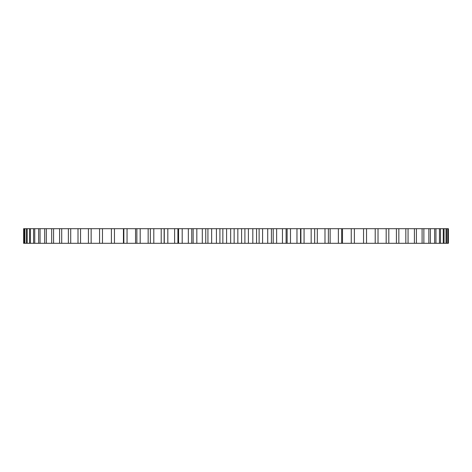 <?xml version="1.0" encoding="UTF-8"?>
<svg xmlns="http://www.w3.org/2000/svg" width="472" height="472" viewBox="0 0 472 472"><rect width="100%" height="100%" fill="white"/><g stroke="black" fill="none" stroke-linecap="round" stroke-linejoin="round"><path stroke-width="0.71" d="M354.342 228.702L448.4 228.702L448.4 243.298L354.342 243.298M354.383 228.702L111.398 228.702L111.398 243.298L354.383 243.298L354.383 228.702M111.894 228.702L23.6 228.702L23.6 243.298L111.894 243.298M448.005 228.702L448.005 243.298M447.739 228.702L447.739 243.298M446.547 228.702L446.547 243.298M446.022 228.702L446.022 243.298M444.046 228.702L444.046 243.298M443.261 228.702L443.261 243.298M440.506 228.702L440.506 243.298M439.462 228.702L439.462 243.298M435.951 228.702L435.951 243.298M434.653 228.702L434.653 243.298M430.393 228.702L430.393 243.298M428.853 228.702L428.853 243.298M423.874 228.702L423.874 243.298M422.092 228.702L422.092 243.298M416.416 228.702L416.416 243.298M414.404 228.702L414.404 243.298M408.056 228.702L408.056 243.298M405.832 228.702L405.832 243.298M398.84 228.702L398.84 243.298M396.409 228.702L396.409 243.298M388.816 228.702L388.816 243.298M386.184 228.702L386.184 243.298M378.025 228.702L378.025 243.298M375.216 228.702L375.216 243.298M366.532 228.702L366.532 243.298M363.552 228.702L363.552 243.298M351.251 228.702L351.251 243.298M342.507 228.702L342.507 243.298M341.645 228.702L341.645 243.298M338.377 228.702L338.377 243.298M330.14 228.702L330.14 243.298M328.382 228.702L328.382 243.298M324.99 228.702L324.99 243.298M317.308 228.702L317.308 243.298M314.659 228.702L314.659 243.298M311.166 228.702L311.166 243.298M304.068 228.702L304.068 243.298M300.546 228.702L300.546 243.298M296.965 228.702L296.965 243.298M290.486 228.702L290.486 243.298M287.118 228.702L287.118 243.298M286.109 228.702L286.109 243.298M282.457 228.702L282.457 243.298M276.633 228.702L276.633 243.298M273.211 228.702L273.211 243.298M271.418 228.702L271.418 243.298M267.718 228.702L267.718 243.298M262.579 228.702L262.579 243.298M259.122 228.702L259.122 243.298M256.556 228.702L256.556 243.298M252.821 228.702L252.821 243.298M248.396 228.702L248.396 243.298M244.909 228.702L244.909 243.298M241.593 228.702L241.593 243.298M237.841 228.702L237.841 243.298M234.147 228.702L234.147 243.298M230.66 228.702L230.66 243.298M226.595 228.702L226.595 243.298M222.855 228.702L222.855 243.298M219.911 228.702L219.911 243.298M216.43 228.702L216.43 243.298M211.651 228.702L211.651 243.298M207.928 228.702L207.928 243.298M205.751 228.702L205.751 243.298M202.305 228.702L202.305 243.298M196.824 228.702L196.824 243.298M193.142 228.702L193.142 243.298M191.738 228.702L191.738 243.298M188.34 228.702L188.34 243.298M182.192 228.702L182.192 243.298M178.569 228.702L178.569 243.298M174.616 228.702L174.616 243.298M167.825 228.702L167.825 243.298M164.285 228.702L164.285 243.298M161.2 228.702L161.2 243.298M153.801 228.702L153.801 243.298M150.361 228.702L150.361 243.298M148.155 228.702L148.155 243.298M140.19 228.702L140.19 243.298M136.856 228.702L136.856 243.298M135.547 228.702L135.547 243.298M127.051 228.702L127.051 243.298M123.847 228.702L123.847 243.298M123.44 228.702L123.44 243.298M114.46 228.702L114.46 243.298M102.465 228.702L102.465 243.298M99.574 228.702L99.574 243.298M91.143 228.702L91.143 243.298M88.423 228.702L88.423 243.298M80.541 228.702L80.541 243.298M78.01 228.702L78.01 243.298M70.711 228.702L70.711 243.298M68.381 228.702L68.381 243.298M61.708 228.702L61.708 243.298M59.59 228.702L59.59 243.298M53.572 228.702L53.572 243.298M51.678 228.702L51.678 243.298M46.339 228.702L46.339 243.298M44.681 228.702L44.681 243.298M40.055 228.702L40.055 243.298M38.639 228.702L38.639 243.298M34.751 228.702L34.751 243.298M33.577 228.702L33.577 243.298M30.444 228.702L30.444 243.298M29.529 228.702L29.529 243.298M27.164 228.702L27.164 243.298M26.503 228.702L26.503 243.298M24.922 228.702L24.922 243.298M24.526 228.702L24.526 243.298M23.73 228.702L23.73 243.298M314.688 243.298L314.688 228.702M300.906 243.298L300.906 228.702M177.92 243.298L177.92 228.702M164.138 243.298L164.138 228.702"/></g></svg>
